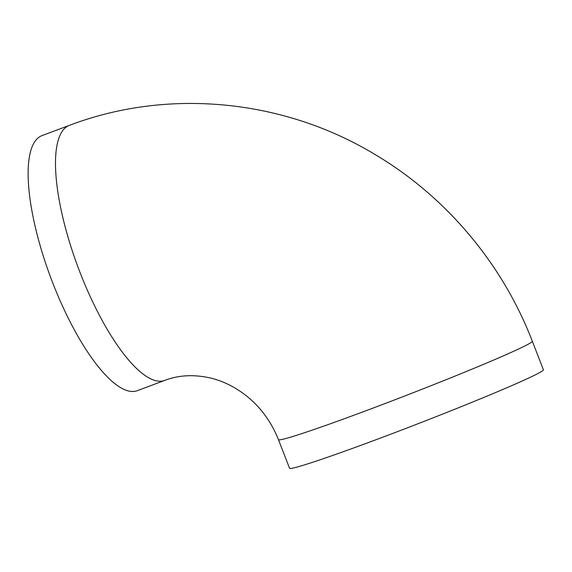 <?xml version="1.0" encoding="UTF-8"?>
<svg xmlns="http://www.w3.org/2000/svg" width="572" height="572" viewBox="0 0 572 572"><rect width="100%" height="100%" fill="white"/><g stroke="black" fill="none" stroke-linecap="round" stroke-linejoin="round"><path stroke-width="0.86" d="M41.928 135.65A136.143 41.549 69.5 0 0 40.469 136.3A136.143 41.549 69.5 0 0 51.68 280.151A136.143 41.549 69.5 0 0 137.416 390.633L164.779 380.387A136.143 41.549 -110.5 0 1 79.043 269.905A136.143 41.549 -110.5 0 1 67.832 126.055A136.143 41.549 -110.5 0 1 69.284 125.404L41.928 135.65M537.88 373.545A136.143 4.955 -21.2 0 0 543.4 369.784L532.31 341.198A136.143 4.955 158.8 0 1 526.798 344.959A136.143 4.955 158.8 0 1 387.537 402.602A136.143 4.955 158.8 0 1 278.457 439.661L289.546 468.246A136.143 4.955 -21.2 0 0 398.627 431.188A136.143 4.955 -21.2 0 0 537.88 373.545M532.31 341.198C502.33 263.342 445.567 196.024 374.052 153.911C282.754 99.106 167.632 87.916 69.284 125.404M164.779 380.387C178.342 375.189 193.243 374.324 209.481 377.785C222.201 380.637 234.384 386.558 246.017 395.545C260.51 407.042 271.328 421.75 278.457 439.661"/></g></svg>
